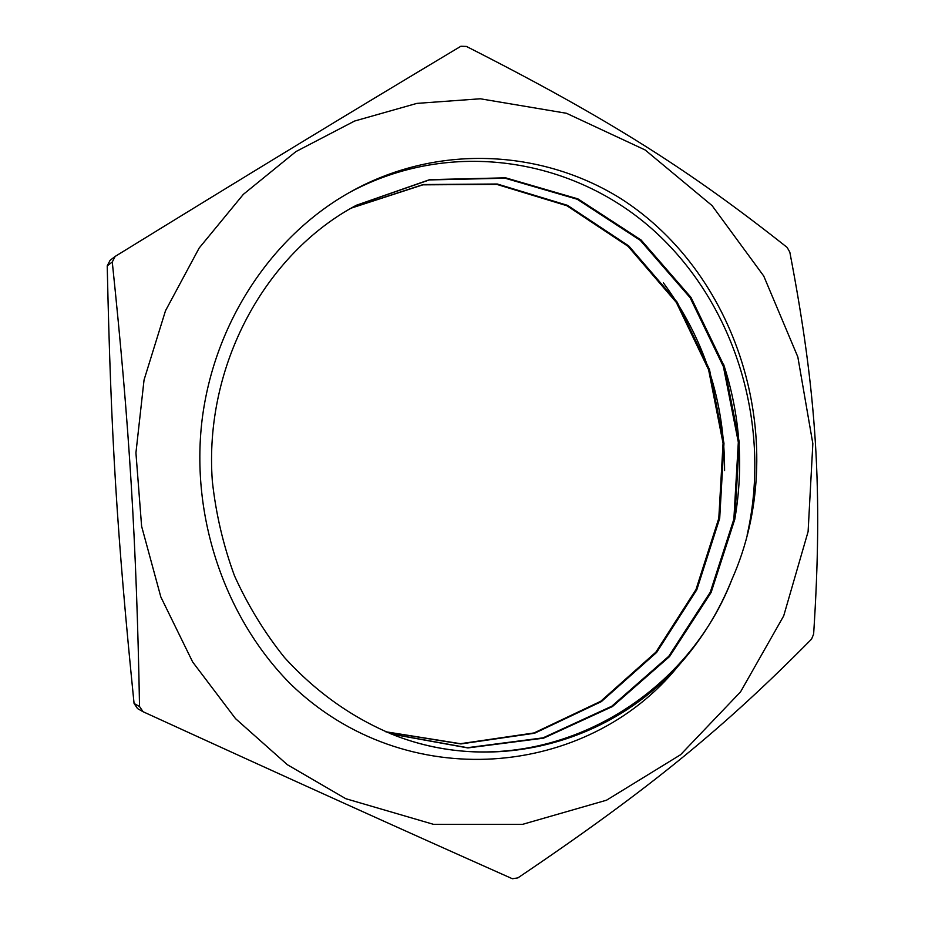 <?xml version="1.0" encoding="UTF-8"?>
<svg xmlns="http://www.w3.org/2000/svg" width="925" height="925" viewBox="0 0 925 925"><rect width="100%" height="100%" fill="white"/><g stroke="black" fill="none" stroke-linecap="round" stroke-linejoin="round"><path stroke-width="1.39" d="M732.172 578.865C790.702 446.671 741.457 275.812 620.733 198.551C541.009 148.821 435.317 143.514 348.968 192.77C271.603 236.546 214.276 322.513 202.124 419.592C190.296 516.67 224.983 618.235 290.878 684.338C405.682 795.396 587.687 778.11 678.245 665.988C609.772 742.012 496.968 774.017 396.49 736.046C354.055 719.083 316.708 692.894 284.438 657.455C264.55 632.631 247.9 605.424 234.511 575.847C223.249 545.253 215.86 513.641 212.322 481.023C203.87 365.687 265.047 253.785 356.403 205.234L429.732 179.635L505.64 177.831L577.905 198.875L641.094 240.014L690.975 297.387L724.333 366.45L739.26 442.138L734.797 519.26L711.128 592.439L669.55 656.542L612.466 706.538L543.611 738.15L467.853 747.932L391.217 734.011M351.384 207.998L423.257 184.537L497.268 184.006L567.511 205.35L628.815 245.981L677.158 302.151L709.487 369.538L723.974 443.26L719.696 518.37L696.826 589.734L656.634 652.426L601.354 701.612L534.569 733.236L460.881 743.943L386.026 731.883M349.13 192.666C450.752 137.582 574.506 157.898 655.362 231.932C736.393 306.233 771.751 426.425 747.111 535.17M723.547 364.149C740.15 414.943 743.885 466.72 734.751 519.492M678.245 665.988C701.277 640.308 719.257 611.275 732.161 578.865C682.523 708.377 531.956 787.684 396.363 735.988M356.09 205.396L429.339 179.936L505.119 178.213L577.269 199.268L640.331 240.384L690.119 297.677L723.408 366.647L738.323 442.208L733.86 519.191L710.25 592.266L668.763 656.288L611.783 706.226L543.067 737.849L467.426 747.689L390.905 733.883M351.084 208.171L422.875 184.838L496.771 184.376L566.898 205.732L628.087 246.339L676.337 302.429L708.596 369.722L723.061 443.329L718.794 518.312L695.982 589.572L655.86 652.171L600.683 701.323L534.026 732.947L460.465 743.7L385.713 731.756M724.587 470.582C724.68 400.953 704.283 338.365 663.387 282.842M134.067 703.462L137.559 708.596L143.086 711.73C301.272 784.122 395.368 826.615 512.404 878.75L517.873 877.894C651.246 787.95 725.246 726.553 811.56 639.129L813.63 634.099C822.949 490.921 816.821 392.801 789.823 252.155L787.14 247.426C690.674 171.032 609.702 119.152 466.42 46.435L460.893 46.25C351.269 111.832 263.197 165.286 115.162 256.422L110.063 260.364L107.219 265.868L112.272 262.006C129.419 425.905 136.495 541.345 139.536 706.527L134.067 703.462C116.932 533.39 111.012 436.773 107.219 265.868M139.536 706.527L143.086 711.73M115.162 256.422L112.272 262.006M480.306 98.778L566.47 113.278L645.188 150L712.065 205.593L763.738 276.032L797.836 356.946L812.844 443.699L808.103 531.609L783.695 615.911L740.567 691.842L680.557 754.742L606.522 800.206L522.475 824.372L433.524 824.348L345.788 798.703L287.34 764.697L235.505 718.609L192.654 661.976L160.834 596.972L141.606 526.256L135.929 452.857L144.046 379.967L165.506 310.731L199.164 248.039L243.344 194.354L295.942 151.584L354.599 121.036L416.863 103.392L480.306 98.778M356.414 205.258L355.801 205.581"/></g></svg>
